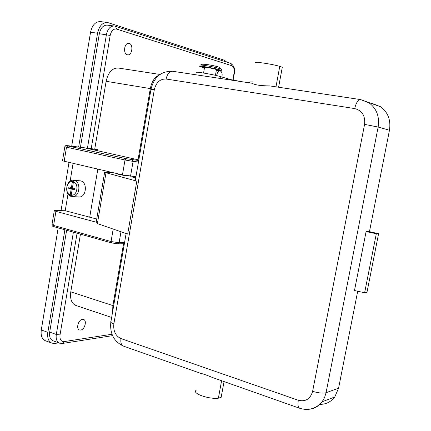 <?xml version="1.0" encoding="UTF-8"?>
<svg xmlns="http://www.w3.org/2000/svg" width="431" height="431" viewBox="0 0 431 431"><rect width="100%" height="100%" fill="white"/><g stroke="black" fill="none" stroke-linecap="round" stroke-linejoin="round"><path stroke-width="0.65" d="M123.557 243.752L112.868 305.768L112.642 311.688M151.109 88.694L150.317 88.56C151.771 81.486 154.718 76.993 159.147 75.086M150.317 88.56L138.039 159.756M159.993 74.455L118.299 68.028C112.27 67.926 108.208 72.343 106.118 81.297L94.718 149.245M97.966 150.758L97.697 149.67L93.15 148.916M80.462 234.157L70.781 291.852C69.892 299.039 71.627 303.591 75.98 305.509L111.645 317.458M135.921 176.715L122.458 174.857L62.506 160.838L64.828 146.734M78.474 196.935L79.272 196.978C86.459 197.209 87.73 182.151 80.624 180.88L76.492 180.508M71.223 195.178C77.197 196.256 79.299 183.671 73.448 181.796L72.446 187.819L74.989 188.449L74.768 189.796L72.219 189.166L71.223 195.178L71.939 196.579L72.747 196.622C79.66 196.859 81.335 182.48 74.611 180.519L76.406 180.492L73.033 180.233C66.035 179.759 64.154 194.236 70.926 196.32L70.21 194.92L71.207 188.913L68.674 188.277L68.895 186.935L71.427 187.566L72.43 181.548C66.471 180.557 64.418 192.996 70.21 194.92M72.43 181.548L73.593 180.271M71.832 196.369L70.926 196.32M71.207 188.913L74.875 189.155M199.887 65.194C199.909 64.914 201.487 64.995 204.617 65.431C212.117 66.622 217.617 67.834 221.119 69.062L221.383 69.483M200.313 65.038L202.559 64.203L206.25 64.381C212.063 65.296 216.335 66.239 219.072 67.209L219.395 67.5M241.446 81.648L231.188 79.713L220.43 76.578L220.096 78.431M231.118 80.091L231.188 79.713M138.814 159.944L86.157 148.199L97.697 149.67M249.571 82.871L249.738 81.971L252.415 81.917M216.437 69.72L216.464 69.58C214.827 68.922 211.718 68.222 207.133 67.484L204.563 67.414L203.572 73.028M74.875 189.139L72.435 188.53L72.553 187.846M68.674 188.277L72.435 188.53M196.272 72.516C193.433 71.11 213.469 74.466 220.43 76.578M71.427 187.566L72.473 187.636M216.664 75.608C217.176 72.521 218.307 70.937 220.052 70.851L220.279 70.905C221.933 71.794 222.488 73.836 221.933 77.014M127.296 54.764C122.824 53.821 124.354 42.432 128.842 43.342L129.219 43.423C133.675 44.485 132.075 55.761 127.614 54.829L127.296 54.764M82.445 319.349L83.517 319.446C87.251 320.438 84.724 329.753 80.624 330.065L79.498 329.963C75.754 328.961 78.361 319.57 82.445 319.349M78.641 147.057L97.562 33.182C99.184 26.022 102.449 22.439 107.362 22.444L224.449 60.254L226.76 62.112M58.67 342.85L54.888 343.432L51.935 343.168C48.504 341.567 47.141 337.958 47.846 332.339L64.892 229.782M73.399 232.174L56.305 334.483C55.728 339.003 56.806 341.896 59.543 343.173L52.965 340.754C50.211 339.472 49.118 336.584 49.689 332.091L66.627 230.267M80.435 147.289L99.329 33.72C100.622 27.988 103.235 25.122 107.174 25.133L114.231 26.011C110.314 26.005 107.707 28.888 106.403 34.647L87.434 148.183M51.935 343.168L45.417 340.759C41.969 339.154 40.589 335.555 41.29 329.963L58.18 227.891M61.04 210.597L68.992 162.546M71.702 146.174L90.548 32.266C92.159 25.138 95.429 21.577 100.369 21.593L107.362 22.444M73.065 163.489L70.14 181.122M68.023 193.891L65.226 210.737L54.317 210.522L55.922 211.362L96.188 222.202M96.727 219.023L65.226 210.737M89.707 217.272L97.81 169.184M72.219 189.166L74.843 189.338M204.466 67.969L199.795 66.536C199.294 66.121 200.83 66.164 204.402 66.66C212.661 67.996 218.269 69.256 221.216 70.442C221.706 70.862 220.139 70.813 216.507 70.301L216.34 70.275M74.611 180.519L73.448 181.796M113.488 172.793L104.674 172.071L106.004 172.745L136.816 181.144L127.673 234.108L97.39 223.57L96.129 222.547L104.636 172.281M135.83 177.26L131.563 176.872L135.727 177.831M369.464 231.625L378.585 233.726L376.317 233.721L364.626 292.773L354.487 290.499L366.086 231.603L369.464 231.625L389.462 130.232C390.976 120.233 388.062 112.426 380.713 106.807L372.599 103.591M364.626 292.773L366.948 292.433L378.585 233.726M357.708 291.221L338.577 388.196L326.057 392.733L378.138 127.064C379.689 116.763 376.71 108.725 369.189 102.955L360.887 99.663M319.7 404.364C325.831 404.45 330.852 401.988 334.763 396.983L338.577 388.196M136.816 181.144C135.28 180.718 134.774 180.46 135.291 180.363L151.006 89.265L154.336 89.594C156.167 82.369 160.09 78.846 166.102 79.024C167.298 73.863 169.502 71.282 172.712 71.293C161.307 70.959 154.082 76.907 151.028 89.142M117.674 173.758L117.658 173.849C116.063 173.995 125.992 175.94 128.384 175.95M126.116 233.564L110.961 321.418C110.239 322.135 111.198 322.964 113.843 323.907C113.175 331.056 115.556 335.948 120.982 338.577L298.327 400.275C297.584 404.736 298.058 407.403 299.75 408.286L212.435 377.491C207.074 375.261 203.055 373.844 200.383 373.241L123.476 346.12C113.989 341.675 109.77 333.713 110.815 322.232M221.378 396.062L221.146 397.323L218.382 398.185C208.782 399.44 191.741 393.347 196.116 390.324M366.086 231.603L376.317 233.721M172.712 71.293L252.103 83.248C254.689 84.929 260.599 85.823 269.833 85.92L360.585 99.588C358.037 99.739 356.087 102.734 354.718 108.574L166.102 79.024M282.224 67.64L282.294 67.252L279.767 66.363C270.566 63.713 252.243 61.17 255.863 63.012M113.617 306.01L112.868 305.768M106.118 81.297L150.311 88.592M70.781 291.852L112.895 305.59M130.534 176.214L133.087 161.393L125.001 159.993L126.159 158.683L138.717 160.51M138.459 162.018L133.087 161.393L132.215 159.734M67.365 145.619L67.505 145.635C65.954 145.457 66.018 145.554 67.694 145.937L66.509 147.176L125.001 159.993L122.458 174.857M67.408 145.624C66.412 145.123 65.555 145.468 64.844 146.648L66.509 147.176L64.16 161.436M67.694 145.937L126.159 158.683M67.505 145.635L93.285 148.932M91.221 148.668L110.185 35.444C111.317 30.703 113.488 28.586 116.682 29.098L231.765 65.701C233.785 66.762 234.539 69.278 234.038 73.243L232.815 80.021M112.012 334.257L64.176 341.589C60.986 341.643 59.602 339.418 60.028 334.909L77.063 233.203M90.548 32.266L97.562 33.182M41.29 329.963L47.846 332.339M99.329 33.72L110.185 35.444M49.689 332.091L56.305 334.483L60.028 334.909M234.34 73.41L234.038 73.243M230.499 63.314L231.765 65.701M116.682 29.098L115.497 26.307L230.704 63.379C234.065 65.652 235.283 68.982 234.351 73.367L233.139 80.08M64.176 341.589L62.878 343.388L62.376 343.469M54.284 210.737L52.011 224.529L53.6 225.44L111.047 241.543L113.186 229.066M55.922 211.362L53.6 225.44L54.344 226.792M117.771 243.806L111.57 242.906L111.047 241.543L119.101 242.723L120.982 231.781M51.968 224.772C52.097 225.973 52.83 226.636 54.171 226.765L111.57 242.906L118.148 243.827L119.101 242.723L124.548 242.653M124.36 243.741L117.916 243.833M113.843 323.907L154.336 89.594M106.004 172.745L97.39 223.57M298.327 400.275C305.579 401.972 310.347 398.982 312.626 391.316L364.583 124.36C365.429 115.853 362.142 110.595 354.718 108.574M218.382 398.185L221.609 380.724M120.982 338.577C120.438 342.575 121.267 345.091 123.476 346.12M309.399 409.234C314.582 408.61 318.832 406.121 322.151 401.773L324.57 397.549L326.057 392.733C322.814 393.525 318.337 393.05 312.626 391.316M389.462 130.232L378.138 127.064L364.583 124.36M279.767 66.363L275.975 86.846M79.272 196.978L72.747 196.622M219.072 67.209L221.119 69.062M221.216 70.442L221.432 69.224M59.543 343.173L62.878 343.388L112.583 335.652M67.462 145.63L93.193 148.921M224.061 381.591L221.146 397.323M334.763 396.983L322.151 401.773C315.928 408.787 308.461 410.958 299.75 408.286M380.713 106.807L360.585 99.588M282.294 67.252L278.593 87.24M215.435 75.323L216.464 69.58M199.839 66.288L200.011 65.323"/></g></svg>
